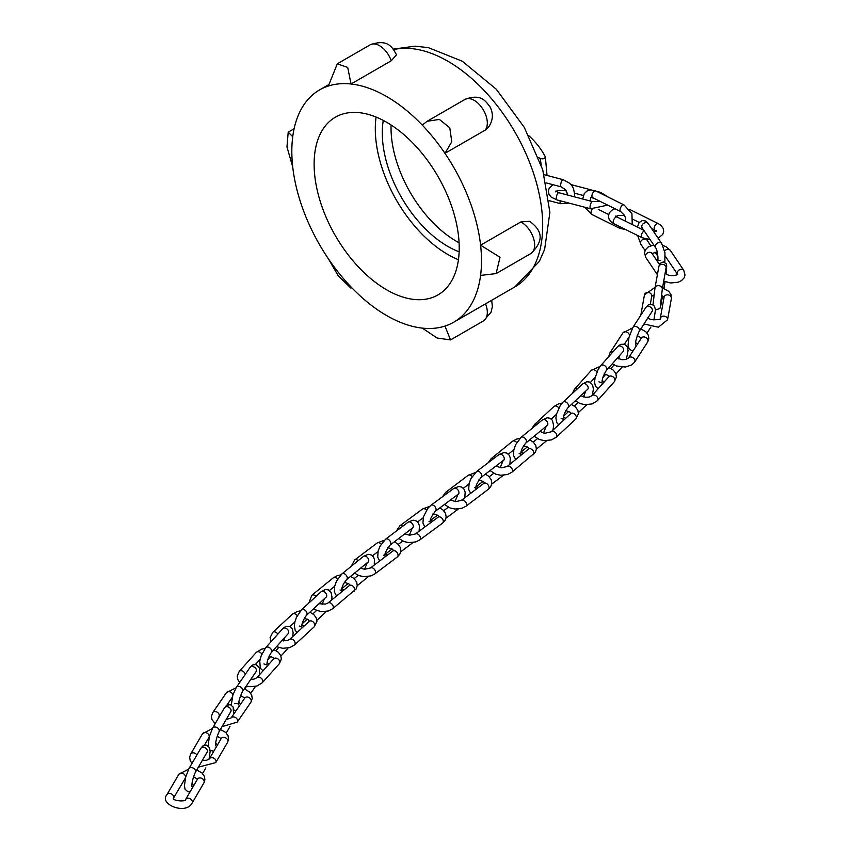<?xml version="1.0" encoding="UTF-8"?>
<svg xmlns="http://www.w3.org/2000/svg" width="851" height="851" viewBox="0 0 851 851"><rect width="100%" height="100%" fill="white"/><g stroke="black" fill="none" stroke-linecap="round" stroke-linejoin="round"><path stroke-width="1.28" d="M391.077 124.991A92.716 53.528 -120 0 0 456.593 241.386A92.716 53.528 -120 0 0 459.083 242.769M376.078 117.066A102.599 59.24 -120 0 0 447.849 254.502A102.599 59.24 -120 0 0 458.434 259.725M383.269 120.416A92.716 53.528 -120 0 0 447.849 246.428A92.716 53.528 -120 0 0 459.136 251.811M538.534 157.478L540.098 158.382C543.353 159.339 545.076 158.765 545.246 156.669A147.18 84.972 0 0 0 528.811 135.66M444.967 326.093A134.128 77.441 60 0 1 422.298 328.114L437.137 338.017L450.519 339.932L444.967 326.093A134.128 77.441 -120 0 0 453.721 322.21A134.128 77.441 -120 0 0 480.592 275.405A134.128 77.441 60 0 0 480.592 245.173L500.026 257.279L496.101 273.596L480.592 275.405M520.801 221.962L529.716 221.239C537.055 227.153 548.395 236.876 530.822 253.566A18.541 10.701 -120 0 0 533.513 238.227A18.541 10.701 -120 0 0 520.801 221.962L480.592 245.173A134.128 77.441 -120 0 0 444.967 153.34L451.775 141.755L449.785 127.767L439.361 119.417L427.064 121.31L422.298 125.14A134.128 77.441 60 0 1 444.967 153.34L485.176 130.129A18.541 10.701 -120 0 0 482.485 108.534A18.541 10.701 -120 0 0 464.933 99.439L427.383 121.129M337.304 63.814L328.358 86.025A134.128 77.441 60 0 1 351.037 83.994L391.247 60.783A18.541 10.701 -120 0 0 370.259 44.784L337.304 63.814L347.719 67.442L351.037 83.994A134.128 77.441 -120 0 1 422.298 125.14M292.733 166.945A134.128 77.441 60 0 1 292.733 136.713L288.212 132.171L286.968 146.946L292.733 166.945A134.128 77.441 -120 0 0 328.358 258.768A134.128 77.441 60 0 0 351.037 286.978L350.942 288.138L338.262 275.852L328.358 258.768M351.037 286.978A134.128 77.441 -120 0 0 386.662 315.572A134.128 77.441 -120 0 0 422.298 328.114M328.358 86.025A134.128 77.441 -120 0 0 319.604 89.898A134.128 77.441 -120 0 0 292.733 136.713M386.662 289.829A102.599 59.24 -120 0 0 437.967 294.914A102.599 59.24 -120 0 0 437.967 176.434A102.599 59.24 -120 0 0 335.368 117.204A102.599 59.24 -120 0 0 319.636 199.421A102.599 59.24 -120 0 0 386.662 289.829M464.933 99.439C481.645 93.099 485.74 101.78 489.857 106.556C493.665 113.704 493.123 120.704 488.229 127.565L485.176 130.129M370.259 44.784C389.141 38.072 392.907 48.922 396.523 54.762L391.247 60.783M541.204 164.998A71.101 41.05 -120 0 0 540.098 158.382M491.687 300.297L492.346 306.658L491.027 312.274L483.485 320.901A18.541 10.701 -120 0 0 485.559 303.828M453.721 322.21L514.908 286.883A134.128 77.441 -120 0 0 520.567 142.415A134.128 77.441 -120 0 0 393.619 49.581M185.21 778.091A3.712 2.872 30.3 0 0 183.454 773.74A3.712 2.872 30.3 0 0 178.806 774.346L166.966 794.643A3.712 2.872 30.3 0 1 171.615 794.026A3.712 2.872 30.3 0 1 173.37 798.376L185.529 777.75M196.73 769.995L201.995 772.995L204.368 776.325L204.9 779.814L203.91 782.888L192.06 803.174A3.712 2.872 -149.7 0 0 190.305 798.834A3.712 2.872 -149.7 0 0 185.656 799.44C186.763 801.855 172.881 801.121 173.359 798.344L173.37 798.376M203.91 782.888A3.712 2.872 -149.7 0 0 202.155 778.537A3.712 2.872 -149.7 0 0 197.506 779.144L185.656 799.44M191.932 783.952A3.712 2.872 30.3 0 1 193.73 785.622M205.857 767.879A3.712 2.872 30.3 0 1 205.729 768.123L202.559 773.548M207.25 751.912L195.241 772.57A3.712 2.872 -149.7 0 0 195.539 771.591A3.712 2.872 -149.7 0 0 192.9 767.932A3.712 2.872 -149.7 0 0 188.826 768.825L185.688 777.123L184.422 785.622L185.071 789.271L187.922 791.77L190.135 791.77M207.08 752.273A3.712 2.872 -149.7 0 0 207.389 751.305A3.712 2.872 -149.7 0 0 204.74 747.635A3.712 2.872 -149.7 0 0 200.676 748.54L188.826 768.825M215.622 743.38A3.712 2.872 30.3 0 1 217.42 745.04M229.717 726.616A3.712 2.872 30.3 0 1 229.419 727.552L226.249 732.977M230.94 711.34L218.92 731.988A3.712 2.872 -149.7 0 0 219.228 731.02A3.712 2.872 -149.7 0 0 216.59 727.35A3.712 2.872 -149.7 0 0 212.516 728.254L209.367 736.54L208.133 745.923M230.77 711.702A3.712 2.872 -149.7 0 0 231.068 710.734A3.712 2.872 -149.7 0 0 228.43 707.064A3.712 2.872 -149.7 0 0 224.366 707.958L212.516 728.254M238.78 702.564A3.712 2.819 34.5 0 1 240.673 704.022M255.119 686.459A3.712 2.819 34.5 0 1 254.747 687.544L250.726 693.395M256.257 671.386L242.397 691.64A3.712 2.819 -145.5 0 0 242.78 690.544A3.712 2.819 -145.5 0 0 240.28 686.842A3.712 2.819 -145.5 0 0 236.28 687.438L232.887 694.948L231.291 704.99M256.066 671.737A3.712 2.819 -145.5 0 0 256.449 670.641A3.712 2.819 -145.5 0 0 253.949 666.939A3.712 2.819 -145.5 0 0 249.949 667.535L236.28 687.438M267.001 662.865A3.712 2.691 41.9 0 1 269.086 664.046M287.478 648.132A3.712 2.691 41.9 0 1 286.957 649.398L280.947 656.1M288.478 633.304L271.182 652.685A3.712 2.691 -138.1 0 0 271.714 651.409A3.712 2.691 -138.1 0 0 269.469 647.654A3.712 2.691 -138.1 0 0 265.661 647.728L261.204 655.706L259.768 661.11L260.332 668.28L263.033 670.801M288.223 633.665A3.712 2.691 -138.1 0 0 288.744 632.389A3.712 2.691 -138.1 0 0 286.51 628.634A3.712 2.691 -138.1 0 0 282.702 628.719L265.661 647.728M301.828 625.091A3.712 2.564 47.3 0 1 304.062 626.07M325.507 611.614A3.712 2.564 47.3 0 1 324.891 612.89L316.87 620.305M326.422 596.817L306.434 615.369A3.712 2.564 -132.7 0 0 307.062 613.997A3.712 2.564 -132.7 0 0 305.02 610.21A3.712 2.564 -132.7 0 0 301.403 609.922L296.371 617.475L294.861 622.028L294.34 625.889L295.201 630.325L297.084 632.506M326.103 597.221A3.712 2.564 -132.7 0 0 326.72 595.849A3.712 2.564 -132.7 0 0 324.688 592.062A3.712 2.564 -132.7 0 0 321.072 591.775L301.403 609.922M341.698 589.126A3.712 2.468 50.9 0 1 344.059 589.892M367.579 576.606A3.712 2.468 50.9 0 1 366.93 577.808L357.239 585.669M368.472 561.713L346.612 579.627A3.712 2.468 -129.1 0 0 347.282 578.201A3.712 2.468 -129.1 0 0 345.389 574.393A3.712 2.468 -129.1 0 0 341.932 573.872L336.496 581.148L334.666 586.296L334.422 592.115L336.549 595.998M368.089 562.171A3.712 2.468 -129.1 0 0 368.76 560.745A3.712 2.468 -129.1 0 0 366.866 556.937A3.712 2.468 -129.1 0 0 363.409 556.416L341.932 573.872M385.003 554.512A3.712 2.404 52.9 0 1 387.45 555.118M412.139 542.619A3.712 2.404 52.9 0 1 411.49 543.683L400.736 551.799M413.054 527.567L390.088 545.076A3.712 2.404 -127.1 0 0 390.8 543.64A3.712 2.404 -127.1 0 0 388.981 539.821A3.712 2.404 -127.1 0 0 385.62 539.162L380.003 546.204L378.131 551.012L377.716 557.086L379.663 561M412.618 528.067A3.712 2.404 -127.1 0 0 413.32 526.631A3.712 2.404 -127.1 0 0 411.501 522.812A3.712 2.404 -127.1 0 0 408.15 522.152L385.62 539.162M430.234 520.652A3.712 2.383 53.6 0 1 432.712 521.184M457.732 509.047A3.712 2.383 53.6 0 1 457.115 509.962L446.009 518.153M458.689 493.835L435.382 511.217A3.712 2.383 -126.4 0 0 436.095 509.77A3.712 2.383 -126.4 0 0 434.297 505.951A3.712 2.383 -126.4 0 0 430.978 505.249L427.713 508.483L423.415 516.929L422.936 523.035L424.84 526.992M458.232 494.357A3.712 2.383 -126.4 0 0 458.944 492.91A3.712 2.383 -126.4 0 0 457.157 489.091A3.712 2.383 -126.4 0 0 453.828 488.389L430.978 505.249M475.986 486.868A3.712 2.404 52.9 0 1 478.432 487.474M502.984 475.273A3.712 2.404 52.9 0 1 502.43 476.017L491.718 484.123M503.994 459.902L481.07 477.432A3.712 2.404 -127.1 0 0 481.772 475.986A3.712 2.404 -127.1 0 0 479.953 472.167A3.712 2.404 -127.1 0 0 476.592 471.518L470.986 478.56L469.082 483.528L468.699 489.442L470.656 493.367M503.569 460.402A3.712 2.404 -127.1 0 0 504.271 458.966A3.712 2.404 -127.1 0 0 502.452 455.147A3.712 2.404 -127.1 0 0 499.09 454.487L476.592 471.518M520.855 452.604A3.712 2.468 50.8 0 1 523.216 453.392M546.459 440.69A3.712 2.468 50.8 0 1 546.012 441.254L536.385 449.105M547.565 425.17L525.758 443.105A3.712 2.468 -129.2 0 0 526.439 441.68A3.712 2.468 -129.2 0 0 524.535 437.871A3.712 2.468 -129.2 0 0 521.067 437.361L515.653 444.637L513.802 449.956L513.578 455.604L515.727 459.508M547.172 425.617A3.712 2.468 -129.2 0 0 547.853 424.202A3.712 2.468 -129.2 0 0 545.948 420.394A3.712 2.468 -129.2 0 0 542.481 419.873L521.067 437.361M563.405 417.384A3.712 2.574 47.1 0 1 565.628 418.373M586.69 404.736A3.712 2.574 47.1 0 1 586.371 405.14L578.414 412.533M587.903 389.067L568 407.65A3.712 2.574 -132.9 0 0 568.617 406.278A3.712 2.574 -132.9 0 0 566.575 402.491A3.712 2.574 -132.9 0 0 562.947 402.215L560.352 405.321L556.437 414.288L555.905 418.149L556.745 422.585L558.682 424.819M587.573 389.471A3.712 2.574 -132.9 0 0 588.19 388.099A3.712 2.574 -132.9 0 0 586.148 384.312A3.712 2.574 -132.9 0 0 582.531 384.035L562.947 402.215M602.082 380.791A3.712 2.691 41.7 0 1 604.157 381.982M621.943 367.281L622.07 367.143A3.712 2.691 41.7 0 1 621.943 367.281L615.986 373.972M623.464 351.197L606.252 370.589A3.712 2.691 -138.3 0 0 606.774 369.323A3.712 2.691 -138.3 0 0 604.529 365.568A3.712 2.691 -138.3 0 0 600.71 365.664L598.242 369.26L594.987 378.227L594.572 382.407L595.392 386.194L598.136 388.747M623.209 351.548A3.712 2.691 -138.3 0 0 623.73 350.282A3.712 2.691 -138.3 0 0 621.485 346.527A3.712 2.691 -138.3 0 0 617.666 346.623L600.71 365.664M635.548 342.666A3.712 2.84 33 0 1 637.41 344.187M650.877 327.061A3.712 2.84 33 0 1 650.717 327.348L647.026 333.039M652.238 311.179L639.048 331.582A3.712 2.84 -147 0 0 639.399 330.528A3.712 2.84 -147 0 0 636.856 326.837A3.712 2.84 -147 0 0 632.825 327.539L628.953 337.475L628.059 344.995L629.08 348.676L631.602 350.569L633.176 350.708M652.047 311.53A3.712 2.84 -147 0 0 652.409 310.477A3.712 2.84 -147 0 0 649.856 306.785A3.712 2.84 -147 0 0 645.824 307.488L632.825 327.539M660.525 303.552A3.712 3.01 10.2 0 1 660.897 305.137A3.712 3.01 10.2 0 1 660.865 305.349L662.567 295.935M663.706 281.447A3.712 3.01 10.2 0 1 664.727 283.84A3.712 3.01 10.2 0 1 664.705 284.053L663.918 288.415M666.142 267.374L662.28 289.329A3.712 3.01 -169.8 0 0 662.312 289.106A3.712 3.01 -169.8 0 0 659.036 285.691A3.712 3.01 -169.8 0 0 654.983 288.01L653.004 304.786M666.12 268.033A3.712 3.01 -169.8 0 0 666.142 267.82A3.712 3.01 -169.8 0 0 662.865 264.395A3.712 3.01 -169.8 0 0 658.812 266.725L654.983 288.01M656.11 259.544A3.712 2.819 -34 0 1 657.908 258.981M645.058 250.513L640.814 244.216A3.712 2.819 -34 0 1 642.303 239.801A3.712 2.819 -34 0 1 646.962 240.067L650.76 245.705M637.399 227.111L639.133 222.494L642.409 220.515L645.388 220.983L648.281 223.664L661.748 243.609A3.712 2.819 146 0 0 657.1 243.354A3.712 2.819 146 0 0 655.6 247.758C657.504 249.173 658.642 261.629 657.525 260.853L660.684 260.342M648.281 223.664A3.712 2.819 146 0 0 643.633 223.398A3.712 2.819 146 0 0 642.133 227.813L655.6 247.758M592.307 209.144A3.712 1.979 -63.6 0 0 591.753 214.42L619.879 228.376A3.712 1.979 -63.6 0 1 619.134 226.334M582.658 199.006L584.254 193.645L587.105 190.932L590.711 189.879L595.977 191.039L624.102 204.995A3.712 1.979 116.4 0 0 620.687 207.442A3.712 1.979 116.4 0 0 620.815 211.644L624.421 215.271L625.559 218.047L625.602 221.26M595.977 191.039A3.712 1.979 116.4 0 0 592.562 193.485A3.712 1.979 116.4 0 0 592.679 197.687L620.815 211.644M549.129 200.676L560.681 203.719A3.712 1.255 -75.3 0 1 560.203 200.772M544.14 174.689L563.16 179.689A3.712 1.255 104.7 0 0 561 182.965A3.712 1.255 104.7 0 0 561.266 186.869L565.841 190.06L567.17 193.166L567.053 194.9M204.431 745.178L208.899 737.509A3.712 2.872 30.3 0 0 207.144 733.168A3.712 2.872 30.3 0 0 202.495 733.775L190.656 754.06A3.712 2.872 30.3 0 1 193.677 752.88A3.712 2.872 30.3 0 1 196.9 755.007M220.42 729.424L225.685 732.424L228.057 735.753L228.589 739.232L227.6 742.317L215.75 762.602A3.712 2.872 -149.7 0 0 213.995 758.252A3.712 2.872 -149.7 0 0 209.346 758.858L206.591 760.273L202.325 760.422M227.6 742.317A3.712 2.872 -149.7 0 0 225.845 737.966A3.712 2.872 -149.7 0 0 221.196 738.572L209.346 758.858M232.887 694.937A3.712 2.819 34.5 0 0 229.993 691.874A3.712 2.819 34.5 0 0 226.451 692.661L212.782 712.564A3.712 2.819 34.5 0 1 217.43 712.351A3.712 2.819 34.5 0 1 218.888 716.765L221.1 713.553M244.29 688.874L249.375 691.842L251.715 695.203L252.236 698.511L250.907 702.224L237.227 722.127A3.712 2.819 -145.5 0 0 235.77 717.712A3.712 2.819 -145.5 0 0 231.121 717.925L226.175 719.584M250.907 702.224A3.712 2.819 -145.5 0 0 249.439 697.809A3.712 2.819 -145.5 0 0 244.79 698.022L231.121 717.925M261.831 654.111A3.712 2.691 41.9 0 0 256.268 652.398L239.227 671.418A3.712 2.691 41.9 0 1 242.684 671.131A3.712 2.691 41.9 0 1 245.248 674.386M273.916 649.632L278.373 652.313L280.777 655.642L281.351 659.131L279.319 663.737L262.278 682.757A3.712 2.691 -138.1 0 0 261.31 678.279A3.712 2.691 -138.1 0 0 256.757 677.811L254.055 679.109L250.832 679.353M279.319 663.737A3.712 2.691 -138.1 0 0 278.351 659.27A3.712 2.691 -138.1 0 0 273.788 658.791L256.757 677.811M297.244 615.635A3.712 2.564 47.3 0 0 292.436 614.156L272.777 632.314A3.712 2.564 47.3 0 1 277.82 634.155M309.892 612.177L313.87 614.656L316.285 617.986L316.88 621.464L314.2 626.815L294.531 644.962A3.712 2.564 -132.7 0 0 293.903 640.495A3.712 2.564 -132.7 0 0 289.5 639.516L286.925 640.697L281.915 640.707M314.2 626.815A3.712 2.564 -132.7 0 0 313.572 622.347A3.712 2.564 -132.7 0 0 309.168 621.358L289.5 639.516M337.57 579.137A3.712 2.468 50.9 0 0 333.305 577.808L311.828 595.264A3.712 2.468 50.9 0 1 315.987 596.466M350.612 576.372L354.154 578.627L356.686 582.095L357.25 585.584L356.154 588.966L332.592 608.773A3.712 2.468 -129.1 0 0 332.167 604.338A3.712 2.468 -129.1 0 0 327.912 603.019L325.497 604.082L319.051 603.731M354.069 591.317A3.712 2.468 -129.1 0 0 353.644 586.882A3.712 2.468 -129.1 0 0 349.389 585.562L327.912 603.019M381.163 544.172A3.712 2.404 52.9 0 0 377.227 542.927L354.697 559.937A3.712 2.404 52.9 0 1 358.154 560.681M394.428 541.81L397.768 543.97L400.289 547.448L400.853 550.937L399.757 554.32L397.364 556.926L374.834 573.936A3.712 2.404 -127.1 0 0 374.525 569.521A3.712 2.404 -127.1 0 0 370.366 568.011L364.611 569.266L360.611 568.245M397.364 556.926A3.712 2.404 -127.1 0 0 397.045 552.512A3.712 2.404 -127.1 0 0 392.896 551.001L370.366 568.011M426.489 510.185A3.712 2.383 53.6 0 0 422.649 508.962L399.8 525.822A3.712 2.383 53.6 0 1 402.757 526.226M439.818 507.951L443.116 510.1L445.552 513.408L446.179 517.078L445.073 520.45L442.584 523.11L419.734 539.97A3.712 2.383 -126.4 0 0 419.447 535.577A3.712 2.383 -126.4 0 0 415.331 534.002L409.522 535.236L404.948 533.864M442.584 523.11A3.712 2.383 -126.4 0 0 442.307 518.716A3.712 2.383 -126.4 0 0 438.18 517.142L415.331 534.002M472.145 476.539A3.712 2.404 52.9 0 0 468.188 475.284L445.701 492.314A3.712 2.404 52.9 0 1 448.339 492.442M485.389 474.167L488.697 476.283L491.24 479.741L491.835 483.219L490.761 486.612L488.346 489.272L465.859 506.292A3.712 2.404 -127.1 0 0 465.54 501.888A3.712 2.404 -127.1 0 0 461.38 500.377L455.625 501.633L450.594 499.994M488.346 489.272A3.712 2.404 -127.1 0 0 488.027 484.857A3.712 2.404 -127.1 0 0 483.879 483.357L461.38 500.377M516.717 442.637A3.712 2.468 50.8 0 0 512.44 441.307L491.027 458.785A3.712 2.468 50.8 0 1 493.527 458.7M529.737 439.85L533.354 442.158L535.779 445.467L536.385 449.137L535.353 452.338L511.823 472.273A3.712 2.468 -129.2 0 0 511.387 467.837A3.712 2.468 -129.2 0 0 507.132 466.529L501.186 467.837L496.069 466.082M533.237 454.785A3.712 2.468 -129.2 0 0 532.8 450.349A3.712 2.468 -129.2 0 0 528.545 449.041L507.132 466.529M558.799 407.948A3.712 2.574 47.1 0 0 553.969 406.47L534.385 424.649A3.712 2.574 47.1 0 1 536.981 424.362M571.436 404.459L575.478 407.001L577.872 410.342L578.425 413.831L575.765 419.075L556.192 437.254A3.712 2.574 -132.9 0 0 555.554 432.797A3.712 2.574 -132.9 0 0 551.14 431.829L545.034 433.233L539.97 431.5M575.765 419.075A3.712 2.574 -132.9 0 0 575.127 414.607A3.712 2.574 -132.9 0 0 570.723 413.639L551.14 431.829M596.891 372.068A3.712 2.691 41.7 0 0 591.307 370.345L574.351 389.386A3.712 2.691 41.7 0 1 577.308 388.886M608.954 367.547L613.411 370.217L615.816 373.536L616.411 377.014L614.39 381.642L597.434 400.683A3.712 2.691 -138.3 0 0 596.455 396.204A3.712 2.691 -138.3 0 0 591.892 395.758L589.2 397.055L585.658 397.279L580.839 395.726M614.39 381.642A3.712 2.691 -138.3 0 0 613.411 377.163A3.712 2.691 -138.3 0 0 608.848 376.716L591.892 395.758M629.495 335.4A3.712 2.84 33 0 0 626.698 332.06A3.712 2.84 33 0 0 622.921 332.879L609.922 352.931A3.712 2.84 33 0 1 612.965 351.899M640.803 328.88L645.866 331.794L648.26 335.103L648.824 338.592L647.622 342.07L634.623 362.122A3.712 2.84 -147 0 0 633.048 357.718A3.712 2.84 -147 0 0 628.4 358.08L625.645 359.484L622.102 359.707L617.294 358.197M647.622 342.07A3.712 2.84 -147 0 0 646.058 337.666A3.712 2.84 -147 0 0 641.399 338.028L628.4 358.08M640.792 315.264L644.462 294.861A3.712 3.01 10.2 0 1 648.643 292.553A3.712 3.01 10.2 0 1 651.76 296.169L650.324 304.19M662.525 287.957L668.737 291.329L670.96 294.52L671.386 298.51L667.546 319.806A3.712 3.01 -169.8 0 0 664.45 316.189A3.712 3.01 -169.8 0 0 660.259 318.455C663.429 319.508 648.558 321.178 647.93 317.359M671.386 298.51A3.712 3.01 -169.8 0 0 668.269 294.893A3.712 3.01 -169.8 0 0 664.088 297.201L660.248 318.497M657.387 274.682L645.749 257.449A3.712 2.819 -34 0 1 647.249 253.045A3.712 2.819 -34 0 1 651.898 253.3L659.855 265.087M662.791 245.45L665.939 246.684L670.28 250.332L683.747 270.278A3.712 2.819 146 0 0 679.162 269.969A3.712 2.819 146 0 0 677.534 274.32L665.344 256.268M670.28 250.332A3.712 2.819 146 0 0 664.631 250.971M643.813 230.291L617.22 217.101A3.712 1.979 -63.6 0 0 613.805 219.547A3.712 1.979 -63.6 0 0 613.922 223.749L642.048 237.695A3.712 1.979 -63.6 0 1 641.58 234.333A3.712 1.979 -63.6 0 1 644.313 231.036M629.261 209.25L658.195 223.579A3.712 1.979 116.4 0 0 654.781 226.026A3.712 1.979 116.4 0 0 654.908 230.217L656.344 231.291L656.376 230.674L653.823 231.876M630.07 209.623A3.712 1.979 116.4 0 0 629.474 209.516M558.777 192.72A3.712 1.255 -75.3 0 0 556.618 195.985A3.712 1.255 -75.3 0 0 556.884 199.9L590.626 208.772A3.712 1.255 -75.3 0 1 590.36 204.868A3.712 1.255 -75.3 0 1 592.519 201.602L558.777 192.72L555.682 191.124L555.65 191.847C556.022 190.677 559.16 190.294 565.064 190.688L566.468 191.06M596.466 191.284L600.7 192.4A3.712 1.255 104.7 0 0 599.774 192.932M564.49 188.603A3.712 1.255 104.7 0 0 565.064 190.688M483.485 320.901L450.519 339.932M530.822 253.566L496.101 273.607M294.095 128.767L288.212 132.171M351.697 287.67L351.037 288.053M328.401 84.823L319.604 89.898M514.908 286.883L539.332 261.427L544.629 249.354L549.895 212.388L542.736 169.838L524.301 127.384L496.282 89.227L462.253 61.198L428.34 47.645L415.128 46.167L393.247 49.124M547.033 175.455L545.363 156.978M192.06 803.174C185.709 815.247 158.467 804.089 166.966 794.643M178.806 774.346L188.688 769.07M193.496 776.772L197.517 779.176M195.241 772.57C192.869 778.176 191.752 782.782 191.89 786.398M209.038 759.209L210.144 751.327L209.495 747.678L206.644 745.178L202.804 745.976L200.676 748.54M210.112 750.444L213.824 751.199M218.92 731.988C216.558 737.594 215.441 742.21 215.58 745.827M229.419 727.552L229.951 726.563M233.546 714.383L233.185 707.096L230.334 704.596L226.494 705.405L224.366 707.958M246.684 686.183L244.726 689.033M233.812 710.032L236.099 710.67M242.397 691.64C239.61 697.777 238.386 702.213 238.748 704.936C238.557 703.66 237.163 703.256 234.589 703.724M254.747 687.544L255.46 686.395M259.395 674.864L259.459 668.184L256.162 664.493L252.481 665.014L249.949 667.535M278.681 647.526L275.937 650.579M270.746 656.376L267.661 659.823M271.182 652.685C268.182 657.568 266.778 661.684 266.991 665.035L263.916 663.918M286.957 649.398L288.042 648.037M292.776 636.495L293.127 632.633L292.297 628.846L289.478 626.272L285.649 626.453L282.702 628.719M283.596 640.931L284.968 637.303M316.391 610.646L312.902 613.869M307.232 619.113L302.041 623.9M306.434 615.369C302.999 620.241 301.467 624.123 301.828 627.027L299.584 626.059M324.891 612.89L326.21 611.507M331.613 600.008L331.964 596.923L331.103 592.487L328.422 589.871L325.348 589.488L321.072 591.775M322.157 604.338L324.263 598.923M358.239 575.308L354.154 578.627M348.208 583.456L341.751 588.701M346.612 579.627C343.027 584.041 341.4 587.764 341.73 590.796L340.028 589.977M366.93 577.808L368.323 576.51M374.249 565.085L374.429 559.554L373.387 556.916L371.153 554.895L368.153 554.32L363.409 556.416M364.59 569.266L367.1 562.968M402.683 541.045L398.225 544.406M392.141 548.991L385.024 554.373M390.088 545.076C386.014 550.437 384.344 554.065 385.067 555.98L383.652 555.256M411.49 543.683L412.82 542.544M419.128 531.205L419.405 525.758L418.33 522.918L416.107 520.865L413.118 520.184L408.15 522.152M409.342 535.215L412.097 528.471M448.296 507.249L443.69 510.653M437.563 515.163L430.244 520.567M435.382 511.217C431.276 516.493 429.585 520.099 430.298 522.035L428.989 521.344M457.115 509.962L458.274 509.004M464.806 497.792L465.157 492.176L464.029 489.176L461.795 487.134L458.817 486.464L453.828 488.389M454.987 501.569L457.849 494.644M493.697 473.326L489.187 476.741M483.113 481.347L476.007 486.719M481.07 477.432C477.007 482.804 475.326 486.442 476.049 488.336L474.635 487.612M502.43 476.017L503.345 475.262M509.877 464.284L510.334 458.093L509.26 455.264L507.047 453.2L504.058 452.519L499.09 454.487M500.165 467.71L503.026 460.816M537.46 438.669L533.269 442.084M527.333 446.935L520.918 452.158M525.758 443.105C522.195 447.52 520.567 451.253 520.897 454.296L519.174 453.466M546.012 441.254L546.661 440.69M552.884 430.212L553.671 425.872L552.459 420.373L550.054 418.266L547.236 417.767L542.481 419.873M543.481 432.999L546.161 426.447M578.084 402.714L574.414 406.129M568.745 411.384L563.617 416.15M568 407.65C564.702 412.044 563.171 415.937 563.405 419.32L561.139 418.352M592.222 395.385L593.413 389.205L592.573 384.78L589.754 382.067L586.86 381.727L582.531 384.035M583.446 396.885L585.701 391.215M614.103 364.93L610.954 368.472M605.774 374.291L602.753 377.684M606.252 370.589C603.253 375.514 601.859 379.642 602.061 382.971L598.966 381.844M626.389 359.282L628.081 350.538L627.261 346.751L624.464 344.176L620.634 344.347L617.666 346.623M618.549 358.867L619.9 355.271M644.047 324.008L640.867 328.911M639.048 331.582C636.346 337.879 635.165 342.379 635.516 345.07M653.887 320.019L655.493 309.892L654.462 306.211L651.94 304.328L648.207 304.945L645.824 307.488M655.493 309.998L659.908 308.488L660.865 305.349M662.28 289.329L660.387 306.009M664.705 284.053L665.078 281.734M666.088 273.937L666.705 265.916L666.173 263.746L663.323 261.885L659.78 263.576L658.812 266.725M655.153 252.215L657.919 256.3M661.748 243.609L664.971 252.8L664.822 262.374M640.814 244.216L637.665 235.525M646.962 240.067L646.462 239.184M598.264 209.367L608.656 214.526M624.102 204.995L631.921 213.707L632.261 224.568M625.528 229.504L619.879 228.376M591.753 214.42L584.658 207.197M590.211 200.996L590.732 197.411L592.679 197.687M546.172 182.891L561.266 186.869M563.16 179.689L569.638 183.252L572.053 185.997L573.51 188.592L574.616 194.315L574.223 196.794M568.979 203.081L560.681 203.719M215.75 762.602L198.411 767.134M191.996 763.4L190.188 760.624L189.656 757.145L190.656 754.06M202.495 733.775L212.378 728.499M217.186 736.2L221.207 738.604M232.206 697.394L226.877 705.139M237.227 722.127L222.047 726.637M215.186 723.69L211.963 719.595L211.452 716.287L212.782 712.564M226.451 692.661L235.993 687.874M240.525 695.501L244.79 698.022M260.161 659.174L255.513 664.354M262.278 682.757L256.938 686.012L249.875 686.714L246.226 686.055M239.727 682.417L237.769 679.513L237.195 676.034L239.227 671.418M256.268 652.398L261.608 649.153L265.055 648.462M269.129 655.972L273.001 657.483L273.788 658.791M294.861 622.017L290.01 626.506M294.531 644.962L289.829 647.59L282.755 648.313L276.543 646.707M270.99 641.782L270.097 637.665L272.777 632.314M292.436 614.156L297.148 611.539L300.488 610.848M304.254 618.283L308.509 619.836L309.168 621.358M334.677 586.243L329.465 590.488M332.592 608.773L328.443 610.954L321.37 611.72L313.242 609.093M308.796 603.104L311.828 595.264M333.305 577.808L337.453 575.616L340.772 574.914M344.336 582.286L348.836 583.85L349.857 585.02L349.389 585.562M377.982 551.65L372.461 555.809M374.834 573.936L370.972 575.893L364.079 576.67L359.175 575.67L354.59 573.138M351.186 566.351L354.697 559.937M377.227 542.927L384.322 540.279M387.779 547.618L392.439 549.193L393.46 550.374L392.896 551.001M423.202 517.77L417.554 521.94M419.734 539.97L415.841 541.896L408.937 542.63L404.151 541.63L398.864 538.46M396.311 531.088L399.8 525.822M422.649 508.962L429.627 506.388M433.053 513.717L437.776 515.312L438.786 516.483L438.18 517.142M468.965 484.006L463.316 488.283M465.859 506.292L461.997 508.26L455.104 509.036L450.073 507.994L444.52 504.473M442.499 496.75L445.701 492.314M468.188 475.284L475.294 472.624M478.762 479.975L483.4 481.538L484.432 482.73L483.879 483.357M513.844 449.732L508.387 454.179M511.823 472.273L507.504 474.518L500.611 475.23L495.771 474.22L490.091 470.603M488.219 462.721L491.027 458.785M512.44 441.307L516.759 439.052L519.918 438.403M523.493 445.775L528.003 447.36L529.003 448.498L528.545 449.041M556.437 414.299L551.299 419.064M556.192 437.254L551.491 439.893L544.427 440.627L539.502 439.563L534.173 436.233M532.003 428.436L534.385 424.649M553.969 406.47L558.671 403.831L562.043 403.14M565.819 410.565L570.085 412.15L570.723 413.639M595.243 377.078L590.466 382.429M597.434 400.683L592.094 403.948L585.041 404.661L579.988 403.555L575.35 400.821M572.393 393.449L574.351 389.386M591.307 370.345L600.104 366.387M604.199 373.897L608.039 375.397L608.848 376.716M629.049 337.06L624.443 344.166M634.623 362.122L631.793 364.877L625.464 367.036L616.305 365.951L612.337 363.76M608.699 356.686L609.922 352.931M622.921 332.879L632.601 327.912M637.229 335.56L641.399 338.028M667.546 319.806L658.344 327.209L643.984 323.965M644.462 294.861L655.121 287.266M651.76 296.201L653.972 294.978M661.397 295.382L664.067 297.276M683.747 270.278L685.034 274.99L684.023 278.011L681.417 280.67L678.098 282.245L670.631 282.989L663.759 281.149M677.598 274.426L677.694 274.15C678.758 274.905 668.992 277.383 665.365 273.256M645.749 257.449L644.462 252.736L645.473 249.715L648.079 247.056L653.696 244.928M651.972 253.407L657.27 252.077M633.208 219.462L639.186 222.43M651.6 228.589L654.908 230.217M658.195 223.579L660.919 225.366L663.11 228.27L663.706 231.376L662.769 234.429L658.131 238.248M650.1 239.61L642.048 237.695M613.922 223.749L611.199 221.951L609.008 219.047L608.422 215.941L609.348 212.888L611.752 210.325L614.911 208.718M617.22 217.101L615.784 216.026L615.741 216.654L617.964 215.526L624.549 215.494M574.616 193.209L583.329 195.496M590.69 197.432L593.849 198.262M570.936 184.571L591.083 189.869M600.7 192.4L608.071 197.038M607.678 205.134L590.626 208.772M600.221 201.432L592.519 201.602M556.884 199.9L551.161 197.081L549.012 194.379L548.331 191.294L549.193 188.22L553.012 184.688"/></g></svg>
